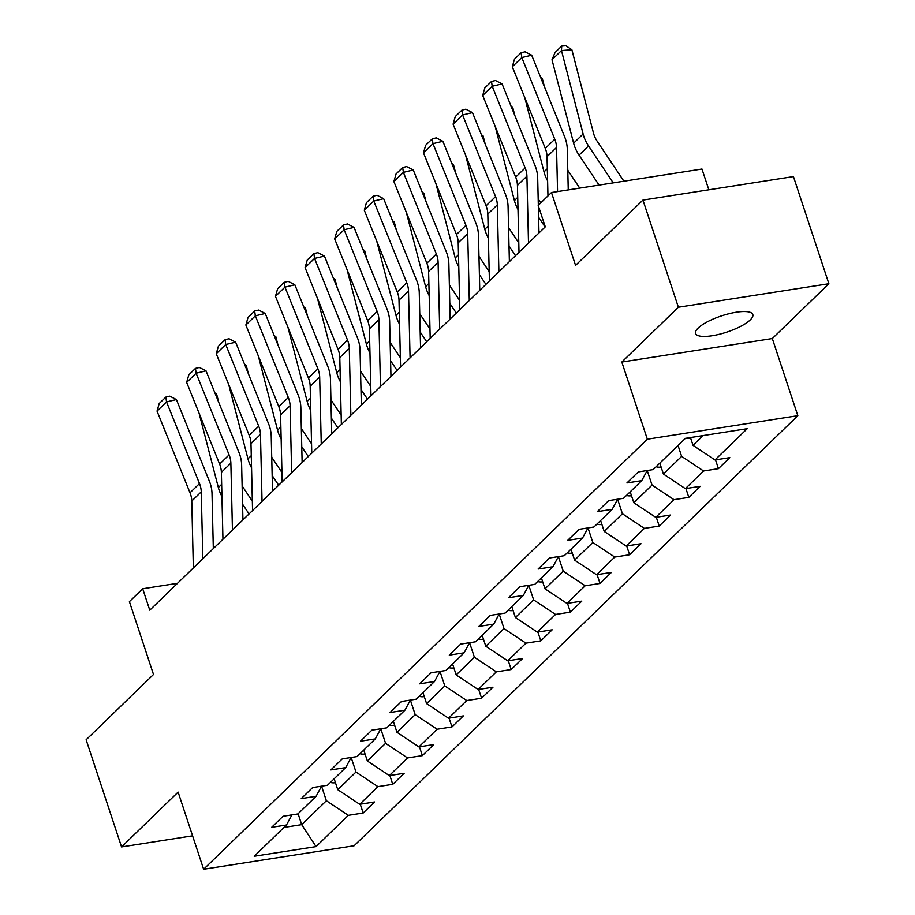 <?xml version="1.0" encoding="UTF-8"?>
<svg xmlns="http://www.w3.org/2000/svg" width="915" height="915" viewBox="0 0 915 915"><rect width="100%" height="100%" fill="white"/><g stroke="black" fill="none" stroke-linecap="round" stroke-linejoin="round"><path stroke-width="1.37" d="M698.179 328.05A30.126 8.532 161.7 0 0 695.606 333.449A30.126 8.532 161.7 0 0 719.304 334.284A30.126 8.532 161.7 0 0 750.243 319.918A30.126 8.532 161.7 0 0 752.805 314.531A30.126 8.532 161.7 0 0 729.118 313.685A30.126 8.532 161.7 0 0 698.179 328.05M708.839 189.794L701.965 169.023L551.482 192.527L538.192 205.406L545.283 226.828L149.774 610.179L142.694 588.745L129.404 601.624L153.503 674.481L86.124 739.778L121.558 846.924L192.573 835.83M828.876 283.73L793.442 176.584L642.948 200.088L678.381 307.223L621.823 362.043L647.34 439.189L797.834 415.685L772.317 338.539L828.876 283.73L678.381 307.223M647.34 439.189L203.633 869.25L354.128 845.746L797.834 415.685M316.052 846.604L348.318 815.334L363.163 813.012L374.544 801.975L359.698 804.296L377.918 786.637L392.764 784.315L404.156 773.278L389.31 775.6L407.53 757.94L422.375 755.618L433.756 744.581L418.91 746.903L437.13 729.244L451.976 726.922L463.367 715.885L448.522 718.206L466.741 700.547L481.587 698.225L492.968 687.199L478.122 689.51L496.342 671.85L511.188 669.54L522.579 658.503L507.734 660.813L525.953 643.154L540.799 640.843L552.18 629.806L537.334 632.116L555.554 614.457L570.4 612.146L581.791 601.109L566.945 603.42L585.165 585.772L600.011 583.45L611.392 572.413L596.546 574.734L614.766 557.075L629.612 554.753L641.003 543.716L626.157 546.038L644.366 528.378L659.212 526.056L670.604 515.019L655.758 517.341L673.978 499.682L688.823 497.36L700.215 486.322L685.369 488.644L703.578 470.985L718.424 468.663L729.815 457.626L714.97 459.948L747.235 428.678L685.404 438.331L653.15 469.601L638.304 471.923L626.912 482.96L641.758 480.638L623.538 498.298L608.692 500.619L597.312 511.657L612.158 509.335L593.938 526.994L579.092 529.316L567.7 540.353L582.546 538.031L564.326 555.691L549.48 558.001L538.1 569.038L552.946 566.728L534.726 584.388L519.88 586.698L508.488 597.735L523.334 595.425L505.114 613.084L490.268 615.395L478.888 626.432L493.734 624.121L475.514 641.781L460.668 644.091L449.276 655.129L464.122 652.807L445.902 670.466L431.057 672.788L419.676 683.825L434.522 681.503L416.302 699.163L401.456 701.485L390.065 712.522L404.91 710.2L386.69 727.86L371.845 730.181L360.464 741.219L375.31 738.897L357.09 756.556L342.244 758.878L330.853 769.915L345.698 767.594L327.478 785.253L312.633 787.575L301.252 798.612L316.098 796.29L297.878 813.95L283.032 816.271L271.641 827.309L286.486 824.987L254.221 856.257L316.052 846.604L301.698 824.644L326.369 800.728L321.565 786.179L316.098 796.29M678.038 445.479L681.641 456.379L663.421 474.039L659.818 463.139M647.202 470.527L641.758 480.638M703.578 470.985L681.641 456.379M685.369 488.644L663.421 474.039M647.225 470.527L652.04 485.076L633.821 502.735L630.218 491.835M600.606 520.521L604.209 531.432L622.429 513.773L617.625 499.224L612.158 509.335M673.978 499.682L652.04 485.076M655.758 517.341L633.821 502.735M571.006 549.217L574.609 560.129L592.829 542.469L588.013 527.921L582.546 538.031M644.366 528.378L622.429 513.773M626.157 546.038L604.209 531.432M558.39 556.617L552.946 566.728M614.766 557.075L592.829 542.469M596.546 574.734L574.609 560.129M558.413 556.617L563.217 571.166L544.997 588.825L541.394 577.914M528.779 585.314L523.334 595.425M585.165 585.772L563.217 571.166M566.945 603.42L544.997 588.825M528.801 585.314L533.617 599.863L515.397 617.522L511.794 606.611M482.182 635.307L485.785 646.219L504.005 628.559L499.201 613.999L493.734 624.121M555.554 614.457L533.617 599.863M537.334 632.116L515.397 617.522M469.567 642.707L464.122 652.807M525.953 643.154L504.005 628.559M507.734 660.813L485.785 646.219M469.589 642.696L474.405 657.256L456.185 674.915L452.582 664.004M439.966 671.404L434.522 681.503M496.342 671.85L474.405 657.256M478.122 689.51L456.185 674.915M439.989 671.393L444.793 685.941L426.584 703.601L422.97 692.701M393.37 721.397L396.973 732.297L415.193 714.638L410.378 700.089L404.91 710.2M466.741 700.547L444.793 685.941M448.522 718.206L426.584 703.601M363.758 750.094L367.373 760.994L385.581 743.335L380.777 728.786L375.31 738.897M437.13 729.244L415.193 714.638M418.91 746.903L396.973 732.297M351.143 757.483L345.698 767.594M407.53 757.94L385.581 743.335M389.31 775.6L367.373 760.994M351.166 757.483L355.981 772.031L337.761 789.691L334.158 778.791M377.918 786.637L355.981 772.031M359.698 804.296L337.761 789.691M298.096 813.732L301.698 824.644L283.993 827.412M291.931 814.876L286.486 824.987M348.318 815.334L326.369 800.728M551.482 192.527L575.569 265.384L642.948 200.088M203.633 869.25L178.116 792.104L121.558 846.924M177.487 583.312L142.694 588.745M690.448 437.542L693.032 445.342L703.12 435.563M714.97 459.948L693.032 445.342M363.163 813.012L360.247 804.205M392.764 784.315L389.859 775.508M422.375 755.618L419.459 746.823M451.976 726.922L449.071 718.126M481.587 698.225L478.671 689.43M511.188 669.54L508.282 660.733M540.799 640.843L537.883 632.036M570.4 612.146L567.483 603.34M600.011 583.45L597.095 574.643M629.612 554.753L626.695 545.946M659.212 526.056L656.307 517.25M688.823 497.36L685.907 488.553M718.424 468.663L715.519 459.856M621.823 362.043L772.317 338.539M193.351 567.941L191.773 501.043A23.538 19.478 45.9 0 0 190.011 492.773L157.037 411.11L166.53 401.914L165.855 397.087L169.813 396.149L176.412 399.558L209.386 481.221A35.296 29.211 -134.1 0 1 212.017 493.62L213.321 548.588M176.412 399.558L166.53 401.914L199.493 483.578A23.538 19.478 45.9 0 1 201.254 491.847L202.844 558.745M157.037 411.11L159.21 403.526L165.855 397.087M252.334 501.18L242.12 485.899M218.776 402.463L216.615 394.091L215.437 394.182M242.555 504.199L249.063 513.933M335.416 782.611L334.947 782.748A12.478 10.317 -134.1 0 1 330.406 782.417M199.093 413.248L218.353 487.535A35.296 29.211 45.9 0 0 221.945 496.49M214.956 392.993L216.615 394.091M222.951 539.244L221.373 472.346A23.538 19.478 45.9 0 0 219.611 464.077L186.649 382.413L196.142 373.217L195.455 368.39L199.413 367.453L206.024 370.861L238.987 452.525A35.296 29.211 -134.1 0 1 241.629 464.923L242.933 519.892M206.024 370.861L196.142 373.217L229.105 454.881A23.538 19.478 45.9 0 1 230.866 463.15L232.444 530.048M186.649 382.413L188.822 374.83L195.455 368.39M252.563 510.547L250.984 443.649A23.538 19.478 45.9 0 0 249.223 435.38L216.249 353.716L225.742 344.52L225.067 339.694L229.025 338.756L235.624 342.164L268.598 423.828A35.296 29.211 -134.1 0 1 271.229 436.226L272.533 491.195M235.624 342.164L225.742 344.52L258.705 426.184A23.538 19.478 45.9 0 1 260.466 434.453L262.045 501.351M216.249 353.716L218.422 346.133L225.067 339.694M281.946 472.483L271.732 457.203M248.388 373.766L246.215 365.394L245.048 365.485M272.167 475.503L278.675 485.236M365.028 753.914L364.547 754.052A12.478 10.317 -134.1 0 1 360.018 753.72M228.704 384.552L247.965 458.838A35.296 29.211 45.9 0 0 251.545 467.794M244.557 364.296L246.215 365.394M311.546 443.786L301.332 428.506M277.988 345.069L275.827 336.697L274.649 336.789M301.767 446.806L308.275 456.539M394.628 725.218L394.159 725.366A12.478 10.317 -134.1 0 1 389.618 725.023M258.305 355.866L277.565 430.142A35.296 29.211 45.9 0 0 281.157 439.097M274.168 335.599L275.827 336.697M282.163 481.85L280.585 414.953A23.538 19.478 45.9 0 0 278.823 406.695L245.861 325.019L255.342 315.824L254.667 310.997L258.625 310.059L265.236 313.468L298.199 395.131A35.296 29.211 -134.1 0 1 300.841 407.53L302.133 462.498M265.236 313.468L255.342 315.824L288.317 397.487A23.538 19.478 45.9 0 1 290.078 405.757L291.656 472.655M245.861 325.019L248.034 317.436L254.667 310.997M311.775 453.154L310.185 386.256A23.538 19.478 45.9 0 0 308.435 377.998L275.461 296.323L284.954 287.127L284.279 282.3L288.236 281.363L294.836 284.771L327.81 366.435A35.296 29.211 -134.1 0 1 330.441 378.833L331.745 433.801M294.836 284.771L284.954 287.127L317.917 368.802A23.538 19.478 45.9 0 1 319.678 377.06L321.257 443.958M275.461 296.323L277.634 288.74L284.279 282.3M341.375 424.469L339.797 357.559A23.538 19.478 45.9 0 0 338.035 349.301L305.072 267.626L314.554 258.43L313.879 253.604L317.837 252.666L324.448 256.074L357.41 337.749A35.296 29.211 -134.1 0 1 360.053 350.148L361.345 405.105M324.448 256.074L314.554 258.43L347.528 340.106A23.538 19.478 45.9 0 1 349.29 348.363L350.868 415.261M305.072 267.626L307.246 260.043L313.879 253.604M341.158 415.09L330.944 399.809M307.6 316.373L305.427 308L304.26 308.092M331.379 418.109L337.887 427.854M424.24 696.521L423.759 696.67A12.478 10.317 -134.1 0 1 419.23 696.326M287.916 327.17L307.177 401.445A35.296 29.211 45.9 0 0 310.757 410.4M303.769 306.902L305.427 308M370.758 386.393L360.544 371.113M337.2 287.676L335.027 279.304L333.861 279.395M360.979 389.413L367.487 399.157M453.84 667.824L453.371 667.973A12.478 10.317 -134.1 0 1 448.83 667.63M317.516 298.473L336.777 372.76A35.296 29.211 45.9 0 0 340.369 381.704M333.38 278.206L335.027 279.304M400.37 357.696L390.156 342.427M366.812 258.991L364.639 250.619L363.472 250.699M390.579 360.716L397.099 370.461M483.452 639.127L482.971 639.276A12.478 10.317 -134.1 0 1 478.442 638.945M347.128 269.776L366.389 344.063A35.296 29.211 45.9 0 0 369.969 353.007M362.981 249.509L364.639 250.619M429.97 329.011L419.756 313.731M396.412 230.294L394.239 221.922L393.073 222.013M420.191 332.019L426.699 341.764M513.052 610.431L512.583 610.58A12.478 10.317 -134.1 0 1 508.042 610.248M376.728 241.08L395.989 315.366A35.296 29.211 45.9 0 0 399.581 324.31M392.592 220.812L394.239 221.922M459.582 300.314L449.368 285.034M426.024 201.597L423.851 193.225L422.673 193.317M449.791 303.322L456.31 313.067M542.664 581.734L542.183 581.883A12.478 10.317 -134.1 0 1 537.643 581.551M406.34 212.383L425.601 286.669A35.296 29.211 45.9 0 0 429.181 295.614M422.192 192.116L423.851 193.225M489.182 271.618L478.968 256.337M455.624 172.901L453.451 164.528L452.285 164.62M479.403 274.626L485.911 284.371M572.264 553.037L571.784 553.186A12.478 10.317 -134.1 0 1 567.254 552.854M435.94 183.686L455.201 257.973A35.296 29.211 45.9 0 0 458.792 266.917M451.804 163.43L453.451 164.528M518.794 242.921L508.58 227.641M485.236 144.204L483.063 135.832L481.885 135.923M509.003 245.929L515.522 255.674M601.876 524.352L601.395 524.489A12.478 10.317 -134.1 0 1 596.855 524.158M465.552 154.99L484.813 229.276A35.296 29.211 45.9 0 0 488.393 238.22M481.404 134.734L483.063 135.832M540.811 202.867L538.18 198.944M514.836 115.507L512.663 107.135L511.496 107.227M538.615 217.244L545.123 226.977M631.476 495.656L630.995 495.793A12.478 10.317 -134.1 0 1 626.466 495.461M495.152 126.293L514.413 200.579A35.296 29.211 45.9 0 0 518.004 209.535M511.016 106.037L512.663 107.135M579.733 188.113L567.792 170.247M544.448 86.811L542.275 78.438L541.097 78.53M568.215 188.547L569.05 189.782M661.087 466.959L660.607 467.096A12.478 10.317 -134.1 0 1 656.066 466.764M524.764 97.596L544.025 171.883A35.296 29.211 45.9 0 0 547.605 180.838M540.616 77.34L542.275 78.438M370.987 395.772L369.397 328.862A23.538 19.478 45.9 0 0 367.647 320.605L334.673 238.929L344.166 229.734L343.491 224.918L347.448 223.969L354.048 227.378L387.022 309.053A35.296 29.211 -134.1 0 1 389.653 321.451L390.957 376.408M354.048 227.378L344.166 229.734L377.129 311.409A23.538 19.478 45.9 0 1 378.89 319.667L380.468 386.576M334.673 238.929L336.846 231.346L343.491 224.918M400.587 367.075L399.009 300.177A23.538 19.478 45.9 0 0 397.247 291.908L364.284 210.244L373.766 201.037L373.091 196.222L377.049 195.272L383.66 198.681L416.622 280.356A35.296 29.211 -134.1 0 1 419.264 292.754L420.557 347.711M383.66 198.681L373.766 201.037L406.74 282.712A23.538 19.478 45.9 0 1 408.502 290.97L410.08 357.879M364.284 210.244L366.446 202.661L373.091 196.222M430.199 338.378L428.609 271.481A23.538 19.478 45.9 0 0 426.859 263.211L393.885 181.547L403.378 172.352L402.703 167.525L406.649 166.576L413.26 169.984L446.234 251.659A35.296 29.211 -134.1 0 1 448.865 264.058L450.169 319.015M413.26 169.984L403.378 172.352L436.341 254.015A23.538 19.478 45.9 0 1 438.102 262.285L439.68 329.183M393.885 181.547L396.058 173.964L402.703 167.525M459.799 309.682L458.221 242.784A23.538 19.478 45.9 0 0 456.459 234.514L423.496 152.851L432.978 143.655L432.303 138.828L436.261 137.879L442.871 141.299L475.834 222.963A35.296 29.211 -134.1 0 1 478.476 235.361L479.769 290.318M442.871 141.299L432.978 143.655L465.952 225.319A23.538 19.478 45.9 0 1 467.714 233.588L469.292 300.486M423.496 152.851L425.658 145.268L432.303 138.828M489.411 280.985L487.821 214.087A23.538 19.478 45.9 0 0 486.071 205.818L453.097 124.154L462.59 114.958L461.915 110.132L465.861 109.182L472.472 112.602L505.446 194.266A35.296 29.211 -134.1 0 1 508.077 206.664L509.381 261.633M472.472 112.602L462.59 114.958L495.553 196.622A23.538 19.478 45.9 0 1 497.314 204.891L498.892 271.789M453.097 124.154L455.27 116.571L461.915 110.132M519.011 252.288L517.433 185.39A23.538 19.478 45.9 0 0 515.671 177.121L482.708 95.457L492.19 86.262L491.515 81.435L495.473 80.497L502.083 83.906L535.046 165.569A35.296 29.211 -134.1 0 1 537.688 177.968L538.329 205.269M538.34 205.864L538.981 232.936M502.083 83.906L492.19 86.262L525.164 167.925A23.538 19.478 45.9 0 1 526.914 176.195L528.504 243.093M482.708 95.457L484.87 87.874L491.515 81.435M547.959 195.936L547.033 156.694A23.538 19.478 45.9 0 0 545.283 148.424L512.309 66.761L521.802 57.565L521.127 52.738L525.073 51.8L531.684 55.209L564.658 136.873A35.296 29.211 -134.1 0 1 567.289 149.271L568.249 189.908M531.684 55.209L521.802 57.565L554.764 139.229A23.538 19.478 45.9 0 1 556.526 147.498L557.567 191.578M512.309 66.761L514.482 59.178L521.127 52.738M623.916 181.216L597.129 141.162A23.538 19.478 -134.1 0 1 593.515 133.178L571.875 49.742L561.478 50.554L583.118 133.99A35.296 29.211 45.9 0 0 588.539 145.954L613.222 182.886M690.688 438.262L690.207 438.411A12.478 10.317 -134.1 0 1 686.216 438.205M551.997 59.75L555.073 52.51L561.719 46.07L561.478 50.554L551.997 59.75L573.625 143.186A35.296 29.211 45.9 0 0 579.046 155.15L599.062 185.093M561.719 46.07L565.882 45.75L571.875 49.742M191.773 501.043L201.254 491.847M190.011 492.773L199.493 483.578M221.659 484.344L218.353 487.535M221.373 472.346L230.866 463.15M219.611 464.077L229.105 454.881M250.984 443.649L260.466 434.453M249.223 435.38L258.705 426.184M251.259 455.647L247.965 458.838M280.871 426.95L277.565 430.142M280.585 414.953L290.078 405.757M278.823 406.695L288.317 397.487M310.185 386.256L319.678 377.06M308.435 377.998L317.917 368.802M339.797 357.559L349.29 348.363M338.035 349.301L347.528 340.106M310.471 398.254L307.177 401.445M340.083 369.557L336.777 372.76M369.683 340.86L366.389 344.063M399.295 312.164L395.989 315.366M428.895 283.467L425.601 286.669M458.507 254.77L455.201 257.973M488.107 226.074L484.813 229.276M517.718 197.388L514.413 200.579M547.319 168.692L544.025 171.883M369.397 328.862L378.89 319.667M367.647 320.605L377.129 311.409M399.009 300.177L408.502 290.97M397.247 291.908L406.74 282.712M428.609 271.481L438.102 262.285M426.859 263.211L436.341 254.015M458.221 242.784L467.714 233.588M456.459 234.514L465.952 225.319M487.821 214.087L497.314 204.891M486.071 205.818L495.553 196.622M517.433 185.39L526.914 176.195M515.671 177.121L525.164 167.925M547.033 156.694L556.526 147.498M545.283 148.424L554.764 139.229M583.118 133.99L573.625 143.186M588.539 145.954L579.046 155.15"/></g></svg>
